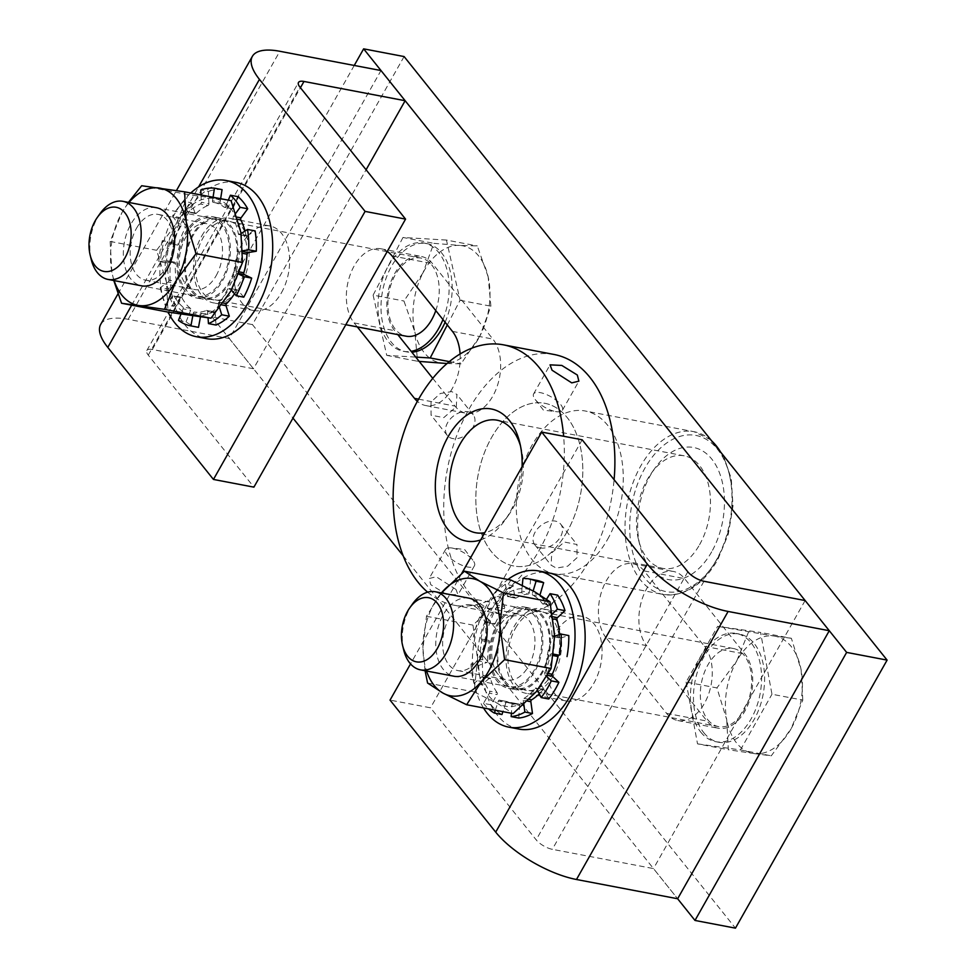 <?xml version="1.0" encoding="UTF-8"?>
<svg xmlns="http://www.w3.org/2000/svg" width="977" height="977" viewBox="0 0 977 977"><rect width="100%" height="100%" fill="white"/><g stroke="black" fill="none" stroke-linecap="round" stroke-linejoin="round"><path stroke-width="0.73" stroke-dasharray="4.88 3.66" d="M607.511 539.499A82.813 52.123 -79.2 0 0 585.272 410.999A82.813 52.123 -79.2 0 0 518.579 482.601A82.813 52.123 -79.2 0 0 554.289 573.707A82.813 52.123 -79.2 0 0 607.511 539.499M567.051 531.806A82.813 52.123 100.8 0 1 513.817 566.001A82.813 52.123 100.8 0 1 478.119 474.895A82.813 52.123 100.8 0 1 544.8 403.293A82.813 52.123 100.8 0 1 567.051 531.806A82.813 52.123 -79.2 0 0 544.8 403.293A82.813 52.123 -79.2 0 0 478.119 474.895A82.813 52.123 -79.2 0 0 513.817 566.001A82.813 52.123 -79.2 0 0 567.051 531.806M606.204 637.92A41.413 26.061 100.8 0 1 602.235 589.742A41.413 26.061 100.8 0 1 632.901 563.741A41.413 26.061 100.8 0 1 644.112 570.91L704.49 646.359A41.413 26.061 100.8 0 1 708.459 694.537A41.413 26.061 100.8 0 1 677.794 720.538A41.413 26.061 100.8 0 1 666.583 713.369L606.204 637.92L646.664 645.626L707.043 721.075A41.413 26.061 -79.2 0 0 718.254 728.244A41.413 26.061 -79.2 0 0 748.932 702.231A41.413 26.061 -79.2 0 0 744.95 654.065L684.584 578.616A41.413 26.061 -79.2 0 0 673.373 571.447A41.413 26.061 -79.2 0 0 642.695 597.448A41.413 26.061 -79.2 0 0 646.664 645.626M432.762 378.343L454.977 406.09A41.413 26.061 -79.2 0 0 466.188 413.259A41.413 26.061 -79.2 0 0 496.853 387.258A41.413 26.061 -79.2 0 0 492.884 339.08L432.506 263.631A41.413 26.061 -79.2 0 0 421.295 256.462A41.413 26.061 -79.2 0 0 390.629 282.463A41.413 26.061 -79.2 0 0 394.598 330.641L397.761 334.598M357.301 326.892L354.138 322.935A41.413 26.061 100.8 0 1 350.157 274.769A41.413 26.061 100.8 0 1 380.835 248.756A41.413 26.061 100.8 0 1 387.258 251.443M460.094 353.967A41.413 26.061 100.8 0 1 425.716 405.553A41.413 26.061 100.8 0 1 417.35 401.364M404.099 56.556L252.445 324.596L735.449 928.15M354.248 65.447L211.985 316.89L252.445 324.596M211.985 316.89L292.978 418.095M403.208 555.828L677.635 898.755L653.479 868.577L552.323 849.318A13.251 4.885 -150.5 0 1 536.165 839.841L430.515 707.812L390.043 700.106M554.631 634.158A43.061 27.1 -79.2 0 0 566.208 700.973A43.061 27.1 -79.2 0 0 593.882 683.192A43.061 27.1 -79.2 0 0 582.316 616.365A43.061 27.1 -79.2 0 0 554.631 634.158M553.422 675.486A43.061 27.1 100.8 0 1 525.736 693.267A43.061 27.1 100.8 0 1 507.173 645.895A43.061 27.1 100.8 0 1 541.844 608.659A43.061 27.1 100.8 0 1 553.422 675.486M805.133 600.537L653.479 868.577M582.158 439.784L430.515 707.812M461.779 573.328L410.535 663.908M281.437 292.77A43.061 27.1 -79.2 0 0 269.872 225.943A43.061 27.1 -79.2 0 0 242.198 243.725A43.061 27.1 -79.2 0 0 253.764 310.552A43.061 27.1 -79.2 0 0 281.437 292.77M201.726 236.019A43.061 27.1 100.8 0 1 229.412 218.237A43.061 27.1 100.8 0 1 247.975 265.61A43.061 27.1 100.8 0 1 213.291 302.846A43.061 27.1 100.8 0 1 201.726 236.019M100.704 324.413A66.253 24.413 -150.5 0 1 128.182 319.32L229.339 338.579L380.993 70.539M229.339 338.579L253.495 368.756L366.082 169.766M253.495 368.756L152.339 349.497A13.251 4.885 29.5 0 0 146.843 350.511A13.251 4.885 29.5 0 0 148.26 355.115L253.91 487.144M540.208 547.926A16.56 11.333 141.3 0 0 558.014 540.366A16.56 11.333 141.3 0 0 560.725 524.185A16.56 11.333 141.3 0 0 540.708 525.675A16.56 11.333 141.3 0 0 534.859 544.873A16.56 11.333 141.3 0 0 540.208 547.926M577.041 557.684L567.747 566.159L556.34 568.089L551.113 565.182L551.749 552.872L564.279 542.027L576.98 544.494L577.041 557.684M555.547 411.537A16.56 6.106 29.5 0 0 556.853 411.732A16.56 6.106 29.5 0 0 562.41 410.255A16.56 6.106 29.5 0 0 551.004 396.784A16.56 6.106 29.5 0 0 533.589 393.951A16.56 6.106 29.5 0 0 535.188 399.471A16.56 6.106 29.5 0 0 555.547 411.537M467.836 411.732A16.56 11.333 -38.7 0 1 473.186 414.785A16.56 11.333 -38.7 0 1 467.336 433.983A16.56 11.333 -38.7 0 1 447.319 435.486A16.56 11.333 -38.7 0 1 450.031 419.304A16.56 11.333 -38.7 0 1 467.836 411.732M456.296 406.798L456.931 394.476L451.704 391.582L440.297 393.499L431.004 401.974L431.065 415.176L443.766 417.631L456.296 406.798M452.498 548.134A16.56 6.106 -150.5 0 1 472.856 560.187A16.56 6.106 -150.5 0 1 474.456 565.72A16.56 6.106 -150.5 0 1 457.041 562.874A16.56 6.106 -150.5 0 1 445.634 549.404A16.56 6.106 -150.5 0 1 451.191 547.926A16.56 6.106 -150.5 0 1 452.498 548.134M456.003 589.449L436.292 576.772L429.159 578.506L430.723 584.637L446.233 594.236L457.993 594.822L456.003 589.449M711.683 551.822A67.23 42.304 100.8 0 1 640.02 545.874A67.23 42.304 100.8 0 1 654.773 468.386A67.23 42.304 100.8 0 1 713.796 461.816A67.23 42.304 100.8 0 1 711.683 551.822M699.569 544.714A57.289 36.051 -79.2 0 0 684.181 455.819A57.289 36.051 -79.2 0 0 651.073 473.613A57.289 36.051 -79.2 0 0 647.36 479.475A57.289 36.051 -79.2 0 0 638.494 539.658A57.289 36.051 -79.2 0 0 662.748 568.37A57.289 36.051 -79.2 0 0 699.569 544.714M520.497 445.964A57.289 36.051 100.8 0 1 521.291 448.907A57.289 36.051 100.8 0 1 508.712 514.94A57.289 36.051 100.8 0 1 484.8 532.636M480.672 539.939A67.23 42.304 -79.2 0 0 505.011 520.167A67.23 42.304 -79.2 0 0 522.097 466.713M427.621 592.172A132.506 83.387 -79.2 0 0 453.951 605.178A132.506 83.387 -79.2 0 0 539.109 550.466A132.506 83.387 -79.2 0 0 563.644 436.255M554.093 354.48A132.506 83.387 -79.2 0 0 447.393 469.045A132.506 83.387 -79.2 0 0 504.523 614.814A132.506 83.387 -79.2 0 0 589.693 560.09A132.506 83.387 -79.2 0 0 614.093 479.683M412.416 604.104A39.752 25.011 -79.2 0 0 403.684 649.937M707.8 719.731A39.752 25.011 -79.2 0 0 718.559 726.619A39.752 25.011 -79.2 0 0 750.568 692.241A39.752 25.011 -79.2 0 0 733.434 648.52A39.752 25.011 -79.2 0 0 703.99 673.483A39.752 25.011 -79.2 0 0 707.8 719.731M753.878 753.548L771.28 755.819L791.101 728.744A59.634 37.529 100.8 0 1 753.878 753.548A59.634 37.529 100.8 0 1 726.705 719.597L728.353 749.725L753.878 753.548M802.801 700.106L801.152 669.978A59.634 37.529 100.8 0 1 791.101 728.744L802.801 700.106L771.964 694.244L760.558 632.437L717.619 626.342L686.098 682.044L716.935 687.918L726.705 719.597A59.634 37.529 100.8 0 1 736.768 660.843L716.935 687.918M791.382 638.299L773.992 636.027A59.634 37.529 100.8 0 1 801.152 669.978L791.382 638.299L760.558 632.437M748.455 632.204L736.768 660.843A59.634 37.529 100.8 0 1 773.992 636.027L717.619 626.342M686.098 682.044L697.517 743.851L728.353 749.725M697.517 743.851L740.444 749.945L771.28 755.819M740.444 749.945L771.964 694.244M703.819 732.713A55.091 34.671 -79.2 0 0 718.73 742.264A55.091 34.671 -79.2 0 0 763.086 694.623A55.091 34.671 -79.2 0 0 739.333 634.024A55.091 34.671 -79.2 0 0 698.531 668.622A55.091 34.671 -79.2 0 0 703.819 732.713M700.778 732.139A55.091 34.671 -79.2 0 0 715.689 741.677A55.091 34.671 -79.2 0 0 760.057 694.049A55.091 34.671 -79.2 0 0 736.304 633.45A55.091 34.671 -79.2 0 0 695.49 668.048A55.091 34.671 -79.2 0 0 700.778 732.139M99.972 213.682A39.752 25.011 -79.2 0 0 91.24 259.516M435.791 310.588A39.752 25.011 -79.2 0 0 420.989 258.087A39.752 25.011 -79.2 0 0 405.699 262.361A39.752 25.011 -79.2 0 0 387.881 304.299A39.752 25.011 -79.2 0 0 406.114 336.186M422.943 272.949L403.953 301.001L414.822 331.899A59.634 37.529 100.8 0 1 422.943 272.949A59.634 37.529 100.8 0 1 459.617 245.41L433.812 243.346L422.943 272.949M447.039 363.517L461.034 363.835L480.025 335.783A59.634 37.529 100.8 0 1 443.363 363.31A59.634 37.529 100.8 0 1 414.822 331.899L417.558 361.246L419.206 361.405M488.158 276.833L477.289 245.935L459.617 245.41A59.634 37.529 100.8 0 1 488.158 276.833A59.634 37.529 100.8 0 1 480.025 335.783L490.894 306.18L488.158 276.833M447.295 324.962L460.057 300.305L446.452 240.061L477.289 245.935M460.057 300.305L490.894 306.18M446.452 240.061L402.976 237.472L433.812 243.346M402.976 237.472L373.116 295.127L403.953 301.001M373.116 295.127L386.733 355.372L415.775 357.106M445.109 322.227A55.091 34.671 -79.2 0 0 426.888 243.603A55.091 34.671 -79.2 0 0 405.699 249.514A55.091 34.671 -79.2 0 0 381.006 307.645A55.091 34.671 -79.2 0 0 406.285 351.83A55.091 34.671 -79.2 0 0 411.83 352.172M386.733 355.372L417.558 361.246M449.31 361.6L461.034 363.835M442.96 319.552A55.091 34.671 -79.2 0 0 423.859 243.017A55.091 34.671 -79.2 0 0 402.658 248.94A55.091 34.671 -79.2 0 0 377.977 307.071A55.091 34.671 -79.2 0 0 403.245 351.256A55.091 34.671 -79.2 0 0 411.158 351.329M475.506 662.553A33.474 21.067 100.8 0 1 457.969 670.613A33.474 21.067 100.8 0 1 442.789 647.568A33.474 21.067 100.8 0 1 452.962 612.884A33.474 21.067 100.8 0 1 470.499 604.836A33.474 21.067 100.8 0 1 485.679 627.881A33.474 21.067 100.8 0 1 475.506 662.553M468.691 598.107A39.752 25.023 -79.2 0 0 436.89 632.51A39.752 25.023 -79.2 0 0 453.817 676.206M502.056 622.239A33.474 21.067 -79.2 0 0 491.883 656.923A33.474 21.067 -79.2 0 0 507.063 679.955A33.474 21.067 -79.2 0 0 534.028 651.012A33.474 21.067 -79.2 0 0 519.593 614.179A33.474 21.067 -79.2 0 0 502.056 622.239M425.08 670.735L422.968 648.875L426.473 616.267L441.421 592.917A59.634 37.529 -79.2 0 0 441.384 592.954A59.634 37.529 -79.2 0 0 422.968 648.875A59.634 37.529 -79.2 0 0 426.558 671.016M502.703 618.099A39.752 25.023 100.8 0 1 541.759 639.813A39.752 25.023 100.8 0 1 503.814 684.877A39.752 25.023 100.8 0 1 502.703 618.099M510.922 580.057L496.011 603.359L472.978 625.121L477.594 659.28A59.634 37.529 100.8 0 1 496.011 603.359A59.634 37.529 100.8 0 1 534.517 591.671A59.634 37.529 100.8 0 1 554.594 635.917A59.634 37.529 100.8 0 1 536.165 691.838A59.634 37.529 100.8 0 1 497.672 703.513A59.634 37.529 100.8 0 1 477.594 659.28L474.077 691.887L497.672 703.513L513.133 713.589M427.584 683.045L474.077 691.887M426.473 616.267L472.978 625.121M136.536 228.239A33.474 21.067 100.8 0 1 158.054 214.403A33.474 21.067 100.8 0 1 167.043 266.355A33.474 21.067 100.8 0 1 145.524 280.179A33.474 21.067 100.8 0 1 136.536 228.239M156.247 207.674A39.752 25.023 -79.2 0 0 130.906 224.136A39.752 25.023 -79.2 0 0 141.384 285.785M216.137 275.709A33.474 21.067 -79.2 0 0 207.148 223.757A33.474 21.067 -79.2 0 0 180.183 252.701A33.474 21.067 -79.2 0 0 194.618 289.534A33.474 21.067 -79.2 0 0 216.137 275.709M128.976 202.483A59.634 37.529 -79.2 0 0 121.856 212.815A59.634 37.529 -79.2 0 0 111.793 271.582A59.634 37.529 -79.2 0 0 114.114 280.582M221.767 279.801A39.752 25.023 100.8 0 1 178.828 273.707A39.752 25.023 100.8 0 1 210.348 217.993A39.752 25.023 100.8 0 1 221.767 279.801M240.867 232.367A59.634 37.529 100.8 0 1 230.816 291.122A59.634 37.529 100.8 0 1 193.593 315.925A59.634 37.529 100.8 0 1 166.42 281.974A59.634 37.529 100.8 0 1 176.483 223.22A59.634 37.529 100.8 0 1 213.707 198.416A59.634 37.529 100.8 0 1 240.867 232.367M113.796 280.533L111.793 271.582L110.157 241.453L121.856 212.815L128.439 202.386M231.097 200.688L188.17 194.594L176.483 223.22L156.65 250.295L166.42 281.974L168.068 312.103M110.157 241.453L156.65 250.295M141.677 185.74L188.17 194.594M215.795 223.88A40.081 25.231 -79.2 0 0 195.485 265.915A40.081 25.231 -79.2 0 0 213.853 299.915A40.081 25.231 -79.2 0 0 246.131 265.255A40.081 25.231 -79.2 0 0 228.85 221.168A40.081 25.231 -79.2 0 0 215.795 223.88M205.683 221.95A40.081 25.231 -79.2 0 0 185.361 263.985A40.081 25.231 -79.2 0 0 203.741 297.985A40.081 25.231 -79.2 0 0 236.019 263.338A40.081 25.231 -79.2 0 0 218.738 219.239A40.081 25.231 -79.2 0 0 205.683 221.95M236.226 182.443A79.503 50.035 -79.2 0 0 210.324 187.816A79.503 50.035 -79.2 0 0 170.035 271.191A79.503 50.035 -79.2 0 0 206.477 338.64M190.771 193.006A79.503 50.035 -79.2 0 0 168.093 312.115M505.414 626.22A40.081 25.231 100.8 0 1 531.183 609.66A40.081 25.231 100.8 0 1 548.463 653.76A40.081 25.231 100.8 0 1 516.186 688.419A40.081 25.231 100.8 0 1 505.414 626.22M515.526 628.15A40.081 25.231 100.8 0 1 541.295 611.59A40.081 25.231 100.8 0 1 558.575 655.689A40.081 25.231 100.8 0 1 526.298 690.348A40.081 25.231 100.8 0 1 515.526 628.15M483.493 707.946A79.503 50.035 100.8 0 1 487.45 603.774A79.503 50.035 100.8 0 1 507.955 579.483M518.921 729.074A79.503 50.035 100.8 0 1 497.574 605.703A79.503 50.035 100.8 0 1 548.671 572.864M207.576 311.468A1.49 0.94 -79.2 0 0 206.55 310.454L214.134 311.895A1.49 0.94 100.8 0 1 215.172 312.909L207.576 311.468L208.04 317.855M216.039 325.048L215.172 312.909M194.411 312.029A1.49 0.94 -79.2 0 0 193.238 313.336L200.822 314.777A1.49 0.94 100.8 0 1 201.995 313.47L194.411 312.029A55.652 35.025 -79.2 0 0 206.55 310.454M214.134 311.895A55.652 35.025 100.8 0 1 201.995 313.47M230.242 288.679A1.49 0.94 -79.2 0 0 228.899 289.045L236.483 290.499A1.49 0.94 100.8 0 1 237.826 290.12L230.242 288.679L231.415 290.059M243.774 297.167L237.826 290.12M223.183 303.029L218.897 302.211A1.49 0.94 -79.2 0 0 218.433 304.238L221.84 304.885M218.897 302.211A55.652 35.025 -79.2 0 0 228.899 289.045M236.483 290.499A55.652 35.025 100.8 0 1 234.517 293.735M242.785 251.59L240.464 251.15A1.49 0.94 -79.2 0 0 239.438 252.738L242.797 253.373M240.464 251.15L242.772 250.771M239.536 271.936L236.251 271.313A1.49 0.94 -79.2 0 0 236.703 273.108L238.95 273.536M236.251 271.313A55.652 35.025 -79.2 0 0 239.438 252.738M237.081 217.126L233.454 216.43A1.49 0.94 -79.2 0 0 233.234 218.494L237.753 219.349M233.454 216.43L235.811 213.218M238.351 233.808A1.49 0.94 -79.2 0 0 239.512 234.529L247.096 235.97A1.49 0.94 100.8 0 1 245.935 235.249L238.351 233.808A55.652 35.025 -79.2 0 0 233.234 218.494M245.007 231.06A55.652 35.025 100.8 0 1 245.935 235.249M212.498 200.786A1.49 0.94 -79.2 0 0 213.181 202.349L220.765 203.79A1.49 0.94 100.8 0 1 220.094 202.227L212.498 200.786L213.059 197.244M220.643 198.697L220.094 202.227M224.209 207.222A1.49 0.94 -79.2 0 0 225.54 206.538L233.124 207.979A1.49 0.94 100.8 0 1 231.793 208.663L224.209 207.222A55.652 35.025 -79.2 0 0 214.061 202.495A55.652 35.025 -79.2 0 0 213.181 202.349L220.741 203.79A55.652 35.025 100.8 0 1 221.645 203.949A55.652 35.025 100.8 0 1 231.793 208.663M187.413 211.52A1.49 0.94 -79.2 0 0 188.671 211.862L196.255 213.304A1.49 0.94 100.8 0 1 194.997 212.962L187.413 211.52L183.774 201.311L191.358 202.752L194.997 212.962M200.444 204.01A1.49 0.94 -79.2 0 0 201.323 202.239L208.907 203.692A1.49 0.94 100.8 0 1 208.028 205.463L200.444 204.01A55.652 35.025 -79.2 0 0 188.671 211.862M196.255 213.304A55.652 35.025 100.8 0 1 208.028 205.463M169.913 243.615A1.49 0.94 -79.2 0 0 171.17 242.565L178.754 244.018A1.49 0.94 100.8 0 1 177.496 245.056L169.913 243.615L162.365 240.574L169.961 242.027L177.496 245.056M178.18 225.675A1.49 0.94 -79.2 0 0 178.193 223.648L185.789 225.089A1.49 0.94 100.8 0 1 185.764 227.116L178.18 225.675A55.652 35.025 -79.2 0 0 171.17 242.565M178.754 244.018A55.652 35.025 100.8 0 1 185.764 227.116M168.203 282.048A1.49 0.94 -79.2 0 0 168.862 280.106L176.458 281.559A1.49 0.94 100.8 0 1 175.787 283.489L168.203 282.048L160.277 287.617L167.861 289.058L175.787 283.489M167.836 262.08A1.49 0.94 -79.2 0 0 166.982 260.737L174.565 262.178A1.49 0.94 100.8 0 1 175.42 263.521L167.836 262.08A55.652 35.025 -79.2 0 0 168.862 280.106M176.458 281.559A55.652 35.025 100.8 0 1 175.42 263.521M219.569 307.877L218.433 304.238M238.742 274.097L236.703 273.108M241.087 233.54L239.512 234.529M247.096 235.97L255.107 230.914M228.3 200.151L225.54 206.538M233.124 207.979L238.022 196.658M201.018 194.96L201.323 202.239M208.907 203.692L208.394 191.407L200.798 189.953M185.789 225.089L180.098 217.59L172.502 216.149L178.193 223.648M174.565 262.178L166.371 262.972L158.787 261.531L166.982 260.737M192.787 315.815L193.238 313.336M200.822 314.777L200.444 316.878M178.473 320.407L186.07 321.848A69.892 43.989 -79.2 0 0 197.818 327.21M186.07 321.848L190.662 310.295L183.078 308.842A1.49 0.94 -79.2 0 0 182.833 306.912L190.417 308.366A1.49 0.94 100.8 0 1 190.662 310.295M190.417 308.366A55.652 35.025 100.8 0 1 181.832 297.631L174.248 296.178A1.49 0.94 -79.2 0 0 172.917 296.153L180.513 297.606A1.49 0.94 100.8 0 1 181.832 297.631M180.513 297.606L173.637 306.314L166.053 304.873L172.917 296.153M167.861 289.058A69.892 43.989 -79.2 0 0 173.637 306.314M169.961 242.027A69.892 43.989 -79.2 0 0 166.371 262.972M191.358 202.752A69.892 43.989 -79.2 0 0 180.098 217.59M222.072 189.623A69.892 43.989 -79.2 0 0 208.394 191.407M192.274 292.123A41.413 26.061 -79.2 0 0 203.485 299.292A41.413 26.061 -79.2 0 0 236.837 263.485A41.413 26.061 -79.2 0 0 218.982 217.932A41.413 26.061 -79.2 0 0 188.305 243.945A41.413 26.061 -79.2 0 0 192.274 292.123M160.277 287.617A69.892 43.989 -79.2 0 0 166.053 304.873M162.365 240.574A69.892 43.989 -79.2 0 0 158.787 261.531M183.774 201.311A69.892 43.989 -79.2 0 0 172.502 216.149M183.078 308.842L180.989 314.081M174.248 296.178A55.652 35.025 -79.2 0 0 182.833 306.912M184.69 290.67A41.413 26.061 100.8 0 1 180.721 242.504A41.413 26.061 100.8 0 1 211.398 216.491A41.413 26.061 100.8 0 1 229.253 262.044A41.413 26.061 100.8 0 1 195.901 297.851A41.413 26.061 100.8 0 1 184.69 290.67M539.805 594.749L532.416 593.344A1.49 0.94 -79.2 0 0 532.831 595.164L540.428 596.605A1.49 0.94 100.8 0 1 539.988 594.859M532.416 593.344L533.149 590.926M542.491 603.786A1.49 0.94 -79.2 0 0 543.835 603.53L551.431 604.971A1.49 0.94 100.8 0 1 550.088 605.227L542.491 603.786A55.652 35.025 -79.2 0 0 532.831 595.164M540.428 596.605A55.652 35.025 100.8 0 1 550.088 605.227M507.332 595.86A1.49 0.94 -79.2 0 0 508.467 596.629L516.064 598.071A1.49 0.94 100.8 0 1 514.916 597.301L507.332 595.86L505.378 584.295L512.962 585.736L514.916 597.301M520.643 592.599A1.49 0.94 -79.2 0 0 521.718 591.097L529.302 592.538A1.49 0.94 100.8 0 1 528.227 594.04L520.643 592.599A55.652 35.025 -79.2 0 0 508.467 596.629M516.064 598.071A55.652 35.025 100.8 0 1 528.227 594.04M486.338 622.581A1.49 0.94 -79.2 0 0 487.67 621.946L495.266 623.399A1.49 0.94 100.8 0 1 493.935 624.034L486.338 622.581L479.695 616.988L487.279 618.441L493.935 624.034M496.658 607.144A1.49 0.94 -79.2 0 0 496.963 605.093L504.547 606.534A1.49 0.94 100.8 0 1 504.242 608.598L496.658 607.144A55.652 35.025 -79.2 0 0 487.67 621.946M495.266 623.399A55.652 35.025 100.8 0 1 504.242 608.598M479.28 661.014A1.49 0.94 -79.2 0 0 480.171 659.267L487.755 660.708A1.49 0.94 100.8 0 1 486.864 662.455L479.28 661.014L471.036 664.018L478.632 665.459L486.864 662.455M481.771 640.631A1.49 0.94 -79.2 0 0 481.16 638.982L488.744 640.423A1.49 0.94 100.8 0 1 489.355 642.072L481.771 640.631A55.652 35.025 -79.2 0 0 480.171 659.267M487.755 660.708A55.652 35.025 100.8 0 1 489.355 642.072M489.428 693.169A1.49 0.94 -79.2 0 0 489.477 691.13L497.061 692.571A1.49 0.94 100.8 0 1 497.024 694.61L489.428 693.169L483.468 703.355L491.052 704.796L497.024 694.61M482.943 677.366A1.49 0.94 -79.2 0 0 481.698 676.902L489.282 678.343A1.49 0.94 100.8 0 1 490.527 678.807L482.943 677.366A55.652 35.025 -79.2 0 0 489.477 691.13M497.061 692.571A55.652 35.025 100.8 0 1 490.527 678.807M512.07 703.99A1.49 0.94 -79.2 0 0 511.24 702.622L518.824 704.063A1.49 0.94 100.8 0 1 519.654 705.443L512.07 703.99L511.398 713.271M518.75 718.046L519.654 705.443M499.626 700.179A1.49 0.94 -79.2 0 0 498.331 701.107L505.927 702.548A1.49 0.94 100.8 0 1 507.21 701.62L499.626 700.179A55.652 35.025 -79.2 0 0 505.683 702.268A55.652 35.025 -79.2 0 0 511.24 702.622M518.824 704.063A55.652 35.025 100.8 0 1 513.267 703.709A55.652 35.025 100.8 0 1 507.21 701.62M536.581 688.431A1.49 0.94 -79.2 0 0 535.262 688.358L542.858 689.811A1.49 0.94 100.8 0 1 544.165 689.884L536.581 688.431L537.484 690.238M548.744 699.007L544.165 689.884M529.241 699.373L524.014 698.384A1.49 0.94 -79.2 0 0 523.281 700.277L527.507 701.083M524.014 698.384A55.652 35.025 -79.2 0 0 535.262 688.358M542.858 689.811A55.652 35.025 100.8 0 1 539.255 693.768M553.593 654.163L551.516 653.772A1.49 0.94 -79.2 0 0 550.32 655.03L553.397 655.616M551.516 653.772L553.593 654.126M548.549 673.556L544.702 672.823A1.49 0.94 -79.2 0 0 544.861 674.789L547.584 675.315M544.702 672.823A55.652 35.025 -79.2 0 0 550.32 655.03M522.292 585.37L521.718 591.097M529.302 592.538L530.56 579.898L522.976 578.457M504.547 606.534L500.273 597.032L492.689 595.591L496.963 605.093M488.744 640.423L481.16 638.982M489.282 678.343L481.6 684.901L474.016 683.46L481.698 676.902M495.315 710.206L498.331 701.107M505.927 702.548L502.911 711.647M523.855 704.515L523.281 700.277M546.827 676.658L544.861 674.789M546.57 599.194L543.835 603.53M551.431 604.971L557.635 595.127M536.752 580.375A69.892 43.989 -79.2 0 0 530.56 579.898M559.479 634.647A55.652 35.025 100.8 0 1 559.589 636.906L554.887 636.015M554.594 635.966L551.993 635.465A1.49 0.94 -79.2 0 0 552.982 636.589L560.566 638.03A1.49 0.94 100.8 0 1 559.589 636.906M560.566 638.03L568.809 635.575M491.052 704.796A69.892 43.989 -79.2 0 0 501.958 714.517M478.632 665.459A69.892 43.989 -79.2 0 0 481.6 684.901M487.279 618.441A69.892 43.989 -79.2 0 0 480.928 638.506M512.962 585.736A69.892 43.989 -79.2 0 0 500.273 597.032M549.795 633.377A41.413 26.061 -79.2 0 0 531.427 608.366A41.413 26.061 -79.2 0 0 498.075 644.173A41.413 26.061 -79.2 0 0 515.929 689.713A41.413 26.061 -79.2 0 0 549.795 633.377M483.468 703.355A69.892 43.989 -79.2 0 0 488.585 708.923M471.036 664.018A69.892 43.989 -79.2 0 0 474.016 683.46M479.695 616.988A69.892 43.989 -79.2 0 0 473.344 637.053M552.921 616.792L549.868 616.206A1.49 0.94 -79.2 0 0 549.367 618.221L553.238 618.966M549.868 616.206L552.432 613.825M551.993 635.465A55.652 35.025 -79.2 0 0 549.367 618.221M554.594 636.1L552.982 636.589M505.378 584.295A69.892 43.989 -79.2 0 0 492.689 595.591M542.211 631.936A41.413 26.061 100.8 0 1 508.345 688.272A41.413 26.061 100.8 0 1 490.491 642.719A41.413 26.061 100.8 0 1 523.843 606.925A41.413 26.061 100.8 0 1 542.211 631.936M644.112 570.91L684.584 578.616M666.583 713.369L707.043 721.075M704.49 646.359L744.95 654.065M354.138 322.935L394.598 330.641M418.596 399.166L454.977 406.09M452.424 331.374L492.884 339.08M392.046 255.925L432.506 263.631M703.965 581.278L552.323 849.318M687.82 571.801L536.165 839.841M128.182 319.32L279.837 51.28M131.687 305.178L198.612 186.888M152.339 349.497L300.428 87.735M148.26 355.115L299.902 87.075M717.277 558.807A79.503 50.035 -79.2 0 0 694.452 435.192A79.503 50.035 -79.2 0 0 631.423 546.619A79.503 50.035 -79.2 0 0 717.277 558.807M720.623 452.082A82.813 52.123 100.8 0 1 716.251 560.212A82.813 52.123 100.8 0 1 663.029 594.419A82.813 52.123 100.8 0 1 627.319 503.314A82.813 52.123 100.8 0 1 694.012 431.7A82.813 52.123 100.8 0 1 711.72 440.957M723.2 455.306L731.26 478.608L733.006 506.001L728.268 534.248L717.631 559.955C702.426 585.553 684.218 597.045 663.029 594.419L554.289 573.707M710.767 439.772L694.012 431.7L585.272 410.999M632.901 563.741L673.373 571.447M677.794 720.538L718.254 728.244M425.716 405.553L466.188 413.259M380.835 248.756L421.295 256.462M582.316 616.365L541.844 608.659M566.208 700.973L525.736 693.267M269.872 225.943L229.412 218.237M253.764 310.552L213.291 302.846M117.961 293.906L176.434 190.576M146.843 350.511L298.486 82.471M534.859 544.873L551.113 565.182M560.725 524.185L576.98 544.482M535.188 399.471L543.444 410.157L556.853 411.732M562.41 410.255L578.885 381.152M533.589 393.951L550.051 364.848M473.186 414.785L456.931 394.476M447.319 435.486L431.065 415.176M472.856 560.187L464.6 549.514L451.191 547.926M445.634 549.404L429.159 578.506M474.456 565.72L457.993 594.822M638.494 539.658L640.02 545.874M651.073 473.613L654.773 468.386M684.181 455.819L497.037 420.183M662.748 568.37L475.604 532.734M521.291 448.907L519.764 442.679M508.712 514.94L505.011 520.167M453.951 605.178L504.523 614.814M733.434 648.52L469.107 598.18M718.559 726.619L454.244 676.279M739.333 634.024L736.304 633.45M718.73 742.264L715.689 741.677M420.989 258.087L387.698 251.748M387.148 251.651L156.662 207.759M345.809 324.706L141.799 285.858M426.888 243.603L423.859 243.017M406.285 351.83L403.245 351.256M457.969 670.613L507.063 679.955M470.499 604.836L519.593 614.179M145.524 280.179L194.618 289.534M158.054 214.403L207.148 223.757M228.85 221.168L218.738 219.239M213.853 299.915L203.741 297.985M516.186 688.419L526.298 690.348M531.183 609.66L541.295 611.59M214.488 311.858L206.904 310.405M237.435 289.888L229.851 288.435M246.595 236.092L238.999 234.639M232.062 208.797L224.478 207.344M221.645 203.949L214.061 202.495M195.583 213.56L187.987 212.107M177.606 245.08L170.022 243.639M174.736 262.19L167.152 260.749M181.319 297.203L173.735 295.762M195.901 297.851L203.485 299.292M211.398 216.491L218.982 217.932M550.515 605.52L542.931 604.067M515.575 598.18L507.991 596.727M494.228 624.169L486.631 622.728M489.917 678.148L482.333 676.695M518.97 704.075L511.386 702.622M507.051 701.559L499.455 700.118M513.267 703.709L505.683 702.268M543.652 689.432L536.055 687.991M560.273 638.054L552.677 636.601M508.345 688.272L515.929 689.713M523.843 606.925L531.427 608.366"/><path stroke-width="1.47" d="M397.761 334.598L432.762 378.343M417.35 401.364A41.413 26.061 100.8 0 1 414.504 398.384L357.301 326.892M387.258 251.443A41.413 26.061 100.8 0 1 392.046 255.925L452.424 331.374A41.413 26.061 100.8 0 1 460.094 353.967M410.535 663.908L390.043 700.106L495.705 832.135A66.253 24.413 29.5 0 0 576.479 879.495L677.635 898.755L694.989 920.444L735.449 928.15L887.104 660.11L404.099 56.556L363.639 48.85L354.248 65.447M694.989 920.444L846.644 652.404L887.104 660.11M846.644 652.404L363.639 48.85M292.978 418.095L403.208 555.828M829.278 630.715L805.133 600.537L703.965 581.278A13.251 4.885 -150.5 0 1 687.82 571.801L582.158 439.784L541.698 432.078L647.348 564.108A66.253 24.413 29.5 0 0 728.121 611.455L829.278 630.715L677.635 898.755M541.698 432.078L461.779 573.328M259.442 79.369A66.253 24.413 -150.5 0 1 252.359 56.373A66.253 24.413 -150.5 0 1 279.837 51.28L380.993 70.539L405.137 100.716L303.981 81.457A13.251 4.885 29.5 0 0 298.486 82.471A13.251 4.885 29.5 0 0 299.902 87.075L405.565 219.104L365.093 211.398L259.442 79.369L198.612 186.888M405.565 219.104L253.91 487.144L213.45 479.438L107.788 347.409A66.253 24.413 -150.5 0 1 100.704 324.413L117.961 293.906M366.082 169.766L405.137 100.716M213.45 479.438L365.093 211.398M577.322 375.021L578.885 381.152L571.753 382.886L552.042 370.21L550.051 364.848L561.812 365.435L577.322 375.021M484.8 532.636A57.289 36.051 100.8 0 1 475.604 532.734A57.289 36.051 100.8 0 1 460.216 443.839A57.289 36.051 100.8 0 1 497.037 420.183A57.289 36.051 100.8 0 1 520.497 445.964M522.097 466.713A67.23 42.304 -79.2 0 0 519.764 442.679A67.23 42.304 -79.2 0 0 448.101 436.743A67.23 42.304 -79.2 0 0 438.978 511.936A67.23 42.304 -79.2 0 0 480.672 539.939M563.644 436.255A132.506 83.387 -79.2 0 0 503.521 344.844A132.506 83.387 -79.2 0 0 402.304 437.232A132.506 83.387 -79.2 0 0 427.621 592.172M614.093 479.683A132.506 83.387 -79.2 0 0 554.093 354.48L503.521 344.844M402.597 645.479L403.684 649.937A39.752 25.011 -79.2 0 0 409.754 662.98A39.752 25.011 -79.2 0 0 420.513 669.868A39.752 25.011 -79.2 0 0 452.522 635.49A39.752 25.011 -79.2 0 0 435.388 591.769A39.752 25.011 -79.2 0 0 412.416 604.104L409.766 607.853A32.644 20.541 100.8 0 1 438.722 605.117A32.644 20.541 100.8 0 1 436.719 649.522A32.644 20.541 100.8 0 1 407.58 656.19A32.644 20.541 100.8 0 1 402.597 645.479A32.644 20.541 100.8 0 1 409.766 607.853M90.153 255.058L91.24 259.516A39.752 25.011 -79.2 0 0 108.068 279.434A39.752 25.011 -79.2 0 0 140.077 245.068A39.752 25.011 -79.2 0 0 122.943 201.335A39.752 25.011 -79.2 0 0 107.653 205.597A39.752 25.011 -79.2 0 0 99.972 213.682L97.321 217.431A32.644 20.541 100.8 0 1 103.623 210.788A32.644 20.541 100.8 0 1 130.1 224.075A32.644 20.541 100.8 0 1 116.825 267.686A32.644 20.541 100.8 0 1 90.153 255.058A32.644 20.541 100.8 0 1 97.321 217.431M345.809 324.706L406.114 336.186A39.752 25.011 -79.2 0 0 435.791 310.588M419.206 361.405L447.039 363.517M415.775 357.106L430.198 357.961L447.295 324.962M411.83 352.172A55.091 34.671 -79.2 0 0 445.109 322.227M430.198 357.961L449.31 361.6M411.158 351.329A55.091 34.671 -79.2 0 0 442.96 319.552M453.817 676.206A39.752 25.023 -79.2 0 0 474.846 666.693A39.752 25.023 -79.2 0 0 486.925 625.341A39.752 25.023 -79.2 0 0 468.691 598.107M426.558 671.016A59.634 37.529 -79.2 0 0 443.045 693.12A59.634 37.529 -79.2 0 0 481.539 681.433A59.634 37.529 -79.2 0 0 499.968 625.512A59.634 37.529 -79.2 0 0 479.89 581.278A59.634 37.529 -79.2 0 0 441.421 592.917M441.384 592.954L464.429 571.203L479.89 581.278L503.485 592.905L499.968 625.512L504.584 659.67L481.539 681.433L466.64 704.747L443.045 693.12L427.584 683.045L425.08 670.735M466.64 704.747L513.133 713.589L536.165 691.838L551.077 668.524L554.594 635.917L549.978 601.759L534.517 591.671L510.922 580.057L464.429 571.203M504.584 659.67L551.077 668.524M503.485 592.905L549.978 601.759M141.384 285.785A39.752 25.023 -79.2 0 0 173.601 251.443A39.752 25.023 -79.2 0 0 156.247 207.674M114.114 280.582A59.634 37.529 -79.2 0 0 138.966 305.532A59.634 37.529 -79.2 0 0 176.19 280.717A59.634 37.529 -79.2 0 0 186.241 221.962A59.634 37.529 -79.2 0 0 159.08 188.011A59.634 37.529 -79.2 0 0 128.976 202.483M128.439 202.386L141.677 185.74L184.604 191.834L186.241 221.962L196.023 253.641L176.19 280.717L164.502 309.343L121.563 303.249L113.796 280.533M121.563 303.249L168.068 312.103L210.995 318.197L230.816 291.122L242.516 262.495L240.867 232.367L231.097 200.688L184.604 191.834M164.502 309.343L210.995 318.197M196.023 253.641L242.516 262.495M168.093 312.115A79.503 50.035 -79.2 0 0 196.365 336.711L206.477 338.64A79.503 50.035 -79.2 0 0 270.507 269.896A79.503 50.035 -79.2 0 0 236.226 182.443L226.102 180.513A79.503 50.035 -79.2 0 0 200.212 185.886A79.503 50.035 -79.2 0 0 190.771 193.006M196.365 336.711A79.503 50.035 -79.2 0 0 260.383 267.979A79.503 50.035 -79.2 0 0 226.102 180.513M507.955 579.483A79.503 50.035 100.8 0 1 538.547 570.947A79.503 50.035 100.8 0 1 572.827 658.4A79.503 50.035 100.8 0 1 508.809 727.144A79.503 50.035 100.8 0 1 483.493 707.946M538.547 570.947L548.671 572.864A79.503 50.035 100.8 0 1 582.939 660.33A79.503 50.035 100.8 0 1 518.921 729.074L508.809 727.144M208.04 317.855L208.455 323.607L216.039 325.048A69.892 43.989 -79.2 0 0 229.326 316.206L221.73 314.765L219.569 307.877M231.415 290.059L236.19 295.726L243.774 297.167A69.892 43.989 -79.2 0 0 251.675 278.115L244.091 276.674L238.742 274.097M221.84 304.885L226.017 305.679A1.49 0.94 100.8 0 1 226.493 303.652L223.183 303.029M234.517 293.735A55.652 35.025 100.8 0 1 226.493 303.652M242.797 253.373L247.022 254.179A1.49 0.94 100.8 0 1 248.048 252.591L242.785 251.59M242.772 250.771L248.695 249.807L256.279 251.248L248.048 252.591M238.95 273.536L244.287 274.561A1.49 0.94 100.8 0 1 243.847 272.766L239.536 271.936M247.022 254.179A55.652 35.025 100.8 0 1 243.847 272.766M237.753 219.349L240.818 219.935A1.49 0.94 100.8 0 1 241.038 217.883L237.081 217.126M235.811 213.218L240.122 207.332L247.706 208.773L241.038 217.883M240.818 219.935A55.652 35.025 100.8 0 1 245.007 231.06M213.059 197.244L214.476 188.17L222.072 189.623L220.643 198.697M226.017 305.679L229.326 316.206M244.287 274.561L251.675 278.115M256.279 251.248A69.892 43.989 -79.2 0 0 255.107 230.914L247.523 229.461L241.087 233.54M247.706 208.773A69.892 43.989 -79.2 0 0 238.022 196.658L230.425 195.217L228.3 200.151M214.476 188.17A69.892 43.989 -79.2 0 0 200.798 189.953L201.018 194.96M200.444 316.878L198.502 327.344L190.918 325.891L192.787 315.815M197.818 327.21A69.892 43.989 -79.2 0 0 198.16 327.283A69.892 43.989 -79.2 0 0 198.502 327.344M180.989 314.081L178.473 320.407A69.892 43.989 -79.2 0 0 190.576 325.829A69.892 43.989 -79.2 0 0 190.918 325.891M208.455 323.607A69.892 43.989 -79.2 0 0 221.73 314.765M240.122 207.332A69.892 43.989 -79.2 0 0 230.425 195.217M248.695 249.807A69.892 43.989 -79.2 0 0 247.523 229.461M236.19 295.726A69.892 43.989 -79.2 0 0 244.091 276.674M533.149 590.926L536.068 581.205L543.664 582.658L540.012 594.785M511.398 713.271L511.166 716.605L518.75 718.046A69.892 43.989 -79.2 0 0 532.477 713.503L524.881 712.062L523.855 704.515M537.484 690.238L541.16 697.566L548.744 699.007A69.892 43.989 -79.2 0 0 558.881 682.325L551.297 680.871L546.827 676.658M527.507 701.083L530.865 701.718A1.49 0.94 100.8 0 1 531.598 699.825L529.241 699.373M539.255 693.768A55.652 35.025 100.8 0 1 531.598 699.825M553.397 655.616L557.916 656.483A1.49 0.94 100.8 0 1 559.1 655.213L553.593 654.163M553.593 654.126L559.1 655.213M547.584 675.315L552.445 676.243A1.49 0.94 100.8 0 1 552.286 674.277L548.549 673.556M557.916 656.483A55.652 35.025 100.8 0 1 552.286 674.277M536.068 581.205A69.892 43.989 -79.2 0 0 529.168 578.934A69.892 43.989 -79.2 0 0 522.976 578.457L522.292 585.37M502.911 711.647L501.958 714.517L494.362 713.076L495.315 710.206M530.865 701.718L532.477 713.503M552.445 676.243L558.881 682.325M552.432 613.825L557.415 609.196L565.011 610.637A69.892 43.989 -79.2 0 0 557.635 595.127L550.039 593.674L546.57 599.194M543.664 582.658A69.892 43.989 -79.2 0 0 536.752 580.375L529.168 578.934M565.011 610.637L557.452 617.659L552.921 616.792M553.238 618.966L556.951 619.674A1.49 0.94 100.8 0 1 557.452 617.659M556.951 619.674A55.652 35.025 100.8 0 1 559.479 634.647M567.014 656.593A69.892 43.989 -79.2 0 0 568.809 635.575L561.225 634.122L554.594 636.1M557.415 609.196A69.892 43.989 -79.2 0 0 550.039 593.674M559.43 655.14A69.892 43.989 -79.2 0 0 561.225 634.122M541.16 697.566A69.892 43.989 -79.2 0 0 551.297 680.871M511.166 716.605A69.892 43.989 -79.2 0 0 524.881 712.062M488.585 708.923A69.892 43.989 -79.2 0 0 494.362 713.076M414.504 398.384L418.596 399.166M728.121 611.455L576.479 879.495M647.348 564.108L495.705 832.135M107.788 347.409L131.687 305.178M300.428 87.735L303.981 81.457M711.72 440.957A82.813 52.123 100.8 0 1 720.623 452.082M176.434 190.576L252.359 56.373M710.767 439.772L723.2 455.306M469.107 598.18L435.388 591.769M454.244 676.279L420.513 669.868M156.662 207.759L122.943 201.335M141.799 285.858L108.068 279.434M190.576 325.829L198.16 327.283"/></g></svg>
